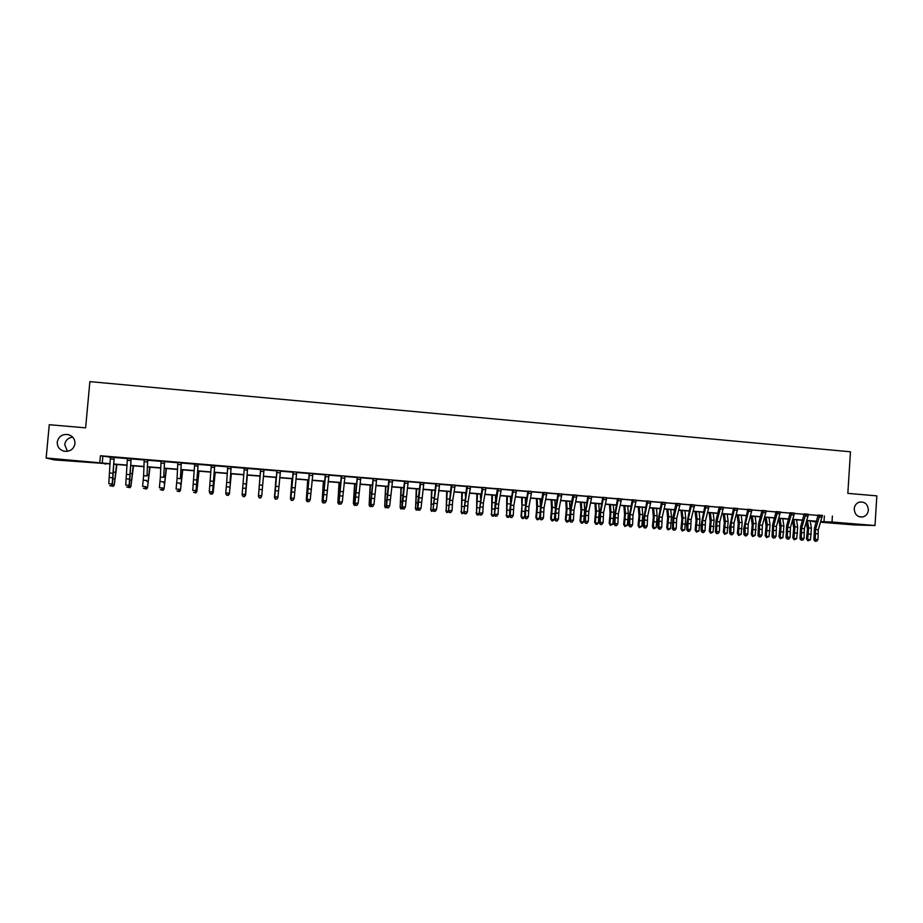 <?xml version="1.0" encoding="UTF-8"?>
<svg xmlns="http://www.w3.org/2000/svg" width="923" height="923" viewBox="0 0 923 923"><rect width="100%" height="100%" fill="white"/><g stroke="black" fill="none" stroke-linecap="round" stroke-linejoin="round"><path stroke-width="1.38" d="M67.402 451.335L64.725 444.609C65.487 440.259 68.14 437.767 72.698 437.133M74.982 443.628C73.794 449.155 70.252 451.705 64.368 451.266C59.591 449.951 57.214 446.917 57.238 442.152C58.495 436.51 62.118 433.983 68.106 434.571C72.732 435.968 75.028 438.99 74.982 443.628M868.37 510.061C867.966 513.592 866.178 515.865 863.017 516.892C857.617 517.353 854.686 514.676 854.213 508.873C854.571 505.573 856.198 503.347 859.094 502.193C864.701 501.362 867.793 503.981 868.37 510.061M105.718 463.588L54.065 459.873L46.15 457.993L49.254 424.718L85.631 427.845L89.866 381.626L850.464 451.785L847.833 493.378L876.85 495.87L875.004 525.522L854.306 524.945L820.535 522.199M816.301 521.853L812.644 521.553L816.359 521.645M822.289 515.772L100.411 455.754L110.379 457.185L108.787 483.721L112.191 483.987L112.479 484.771L114.164 457.577L112.191 483.987L111.06 485.798L109.71 485.683L111.06 485.798M114.198 457.496L127.386 458.581L125.736 485.048L129.105 485.313L129.37 486.098L131.112 458.962L129.105 485.313L127.985 487.125L126.636 487.009L127.985 487.125M131.147 458.893L144.323 459.977M148.026 460.277L161.179 461.362M164.813 461.662L177.954 462.746M181.543 463.034L194.661 464.119L192.722 490.321L196.034 490.586L196.126 491.348L198.145 464.477L196.034 490.586L194.903 492.374L193.576 492.271L194.903 492.374M198.18 464.407L211.286 465.48L209.279 491.624L212.578 491.89L212.625 492.64L214.713 465.85L212.578 491.89L211.448 493.667L210.132 493.563L211.448 493.667M214.747 465.769L227.831 466.853M231.246 467.13L244.307 468.203L242.172 494.209L245.437 494.474L245.403 495.213L247.595 468.457L245.437 494.474L244.307 496.239L243.003 496.136L244.307 496.239M247.664 468.48L260.678 469.553M264.209 469.438L258.452 468.965L260.713 469.53L258.498 495.501L261.763 495.755L263.99 469.795L276.969 470.892M280.292 471.168L293.179 472.23M296.537 472.507L309.32 473.557M312.701 473.834L325.392 474.872M328.796 475.16L341.383 476.187M344.821 476.476L357.316 477.503M360.778 477.768L357.466 477.122L354.986 503.093L358.159 503.335L360.778 477.768L373.169 478.806M376.653 479.072L373.365 478.426L370.815 504.339L373.977 504.581L376.653 479.072L388.952 480.11M392.46 480.398L404.666 481.402M408.208 481.668L404.943 481.021L402.266 506.808L405.405 507.062L408.208 481.668L420.311 482.683M423.876 482.96L420.634 482.314L417.9 508.042L421.015 508.285L423.876 482.96L435.887 483.964M439.475 484.263L451.405 485.244M455.004 485.544L466.842 486.513M470.476 486.813L482.221 487.782M485.867 488.082L497.52 489.04M501.201 489.34L512.761 490.298M516.465 490.575L513.303 489.951L510.823 505.146L510.211 515.299L513.246 515.542L513.857 505.389L516.465 490.575L527.933 491.544M531.66 491.832L528.51 491.198L525.96 506.358L525.36 516.499L528.383 516.73L528.971 506.6L531.66 491.832L543.047 492.79M546.785 493.09L558.092 494.024M561.853 494.313L558.738 493.69L556.038 508.769L555.473 518.864L558.473 519.107L559.026 509.011L561.853 494.313L573.068 495.259M576.852 495.57L587.974 496.482M591.793 496.782L588.701 496.159L585.851 511.157L585.32 521.218L588.297 521.449L588.816 511.4L591.793 496.782L602.834 497.705M606.665 498.005L603.584 497.382L600.665 512.346L600.146 522.383L603.111 522.614L603.619 512.577L606.665 498.005L617.614 498.928M621.467 499.216L618.41 498.605L615.41 513.523L614.914 523.549L617.868 523.779L618.352 513.765L621.467 499.216L632.336 500.139M636.212 500.428L633.166 499.816L630.097 514.699L629.624 524.702L632.555 524.933L633.028 514.942L636.212 500.428L647 501.339M650.9 501.639L647.854 501.027L644.727 515.876L644.254 525.856L647.185 526.087L647.646 516.107L650.9 501.639L661.595 502.539M665.518 502.839L662.483 502.239L659.287 517.042L658.837 526.998L661.745 527.229L662.195 517.272L665.518 502.839L676.132 503.739M680.066 504.062L690.6 504.927M694.569 505.239L691.569 504.627L688.235 519.361L687.808 529.283L690.692 529.502L691.108 519.591L694.569 505.239L705.022 506.116M709.002 506.427L706.014 505.816L702.611 520.514L702.207 530.413L705.068 530.633L705.484 520.745L709.002 506.427L719.375 507.292M723.367 507.627L733.658 508.469M737.685 508.781L734.72 508.181L731.189 522.799L730.808 532.663L733.658 532.883L734.027 523.029L737.685 508.781L747.895 509.646M751.933 509.958L748.98 509.358L745.38 523.941L745.023 533.782L747.861 534.002L748.218 524.172L751.933 509.958L762.063 510.811M766.125 511.146L776.174 511.977M780.258 512.311L790.226 513.13M794.322 513.465L804.221 514.284M808.34 514.619L818.159 515.426M822.416 515.495L818.055 515.046M808.467 514.342L804.118 513.892M794.449 513.188L790.123 512.75M780.373 512.034L776.07 511.584M766.252 510.869L761.96 510.431M752.06 509.704L747.792 509.254M737.8 508.527L733.554 508.088M723.494 507.35L719.259 506.912M709.118 506.173L704.907 505.723M694.696 504.985L690.496 504.535M680.193 503.785L676.028 503.347M665.645 502.585L661.491 502.147M651.027 501.385L646.885 500.947M636.339 500.174L632.232 499.747M621.594 498.962L617.499 498.535M606.792 497.739L602.719 497.312M591.92 496.516L587.87 496.089M576.99 495.293L572.952 494.866M561.992 494.059L557.977 493.632M546.924 492.813L542.932 492.386M531.786 491.567L527.818 491.14M516.592 490.321L512.646 489.894M501.327 489.063L497.405 488.636M486.006 487.794L482.094 487.379M470.603 486.525L466.726 486.109M455.143 485.256L451.278 484.84M439.613 483.975L435.771 483.56M424.015 482.694L420.196 482.279M408.335 481.402L404.551 480.998M392.598 480.11L388.825 479.695M376.792 478.806L373.042 478.402M360.905 477.503L357.189 477.099M344.96 476.187L341.256 475.783M328.934 474.86L325.265 474.468M312.839 473.545L309.193 473.141M296.675 472.207L293.053 471.815M280.442 470.868L276.842 470.476M247.86 468.088L244.226 467.892M231.442 466.738L227.739 466.53M214.955 465.377L211.194 465.169M198.387 464.015L194.568 463.808M181.739 462.642L177.862 462.423M165.021 461.269L161.087 461.05M148.222 459.885L144.23 459.654M131.354 458.5L127.293 458.258M114.406 457.104L110.275 456.862M46.15 457.993L110.137 463.715M100.411 455.754L99.811 462.365M832.396 516.049L832.015 522.026L875.004 525.522M820.72 521.564L832.015 522.026M113.956 464.027L127.109 465.1M130.87 465.4L144.011 466.473M147.703 466.773L160.833 467.846M164.467 468.134L177.574 469.207M181.139 469.495L194.245 470.568M197.753 470.845L210.836 471.918M214.274 472.195L227.358 473.257M230.738 473.534L243.799 474.595M247.11 474.872L260.171 475.933M263.436 476.199L276.415 477.249M279.715 477.526L292.591 478.576M295.925 478.841L308.697 479.879M312.055 480.156L324.734 481.183M328.126 481.46L340.691 482.487M344.117 482.764L356.59 483.779M360.028 484.056L372.407 485.071M375.88 485.348L388.156 486.352M391.664 486.64L403.836 487.621M407.378 487.909L419.446 488.902M423.011 489.19L434.987 490.159M438.587 490.459L450.47 491.417M454.093 491.717L465.873 492.674M469.53 492.974L481.218 493.92M484.898 494.22L496.493 495.166M500.197 495.466L511.7 496.401M515.426 496.712L526.837 497.635M530.598 497.947L541.916 498.87M545.701 499.17L556.927 500.093M560.734 500.393L571.879 501.304M575.71 501.616L586.763 502.516M590.616 502.827L601.577 503.727M605.465 504.039L616.333 504.927M620.244 505.239L631.032 506.116M634.966 506.439L645.662 507.315M649.619 507.638L660.222 508.492M664.214 508.827L674.736 509.681M678.74 510.004L689.181 510.857M693.208 511.18L703.557 512.023M707.618 512.357L717.886 513.188M721.971 513.523L732.147 514.353M736.254 514.688L746.349 515.507M750.48 515.842L760.494 516.661M764.648 516.995L774.582 517.803M778.758 518.149L788.611 518.945M792.799 519.291L802.572 520.087M806.794 520.434L816.486 521.218M110.125 463.946L103.353 463.392L105.672 464.073M816.428 521.426L806.737 520.63M802.514 520.295L792.742 519.499M788.554 519.153L778.7 518.357M774.524 518.011L764.59 517.203M760.437 516.868L750.422 516.049M746.292 515.715L736.196 514.896M732.089 514.561L721.913 513.73M717.829 513.396L707.56 512.565M703.511 512.23L693.161 511.388M689.123 511.065L678.693 510.211M674.678 509.888L664.156 509.035M660.176 508.711L649.573 507.846M645.604 507.523L634.92 506.646M630.974 506.335L620.198 505.458M616.287 505.135L605.419 504.246M601.531 503.935L590.582 503.047M586.716 502.723L575.664 501.835M571.833 501.524L560.699 500.612M556.892 500.301L545.655 499.389M541.882 499.078L530.563 498.155M526.802 497.855L515.392 496.92M511.665 496.62L500.162 495.686M496.459 495.386L484.852 494.44M481.183 494.14L469.484 493.194M465.838 492.894L454.058 491.936M450.436 491.636L438.552 490.678M434.964 490.378L422.976 489.409M419.411 489.121L407.343 488.129M403.801 487.84L391.629 486.859M388.121 486.571L375.857 485.567M372.373 485.29L360.005 484.287M356.555 483.998L344.083 482.983M340.668 482.706L328.092 481.679M324.711 481.414L312.032 480.375M308.674 480.098L295.902 479.06M292.568 478.795L279.692 477.745M276.392 477.479L263.413 476.418M260.148 476.153L258.428 496.378L260.148 476.153L247.099 475.091M243.787 474.826L230.715 473.764M227.335 473.487L214.263 472.426M210.825 472.138L197.73 471.076M194.234 470.788L181.127 469.726M177.562 469.438L164.456 468.365M160.821 468.076L147.692 467.003M144 466.703L130.858 465.63M127.109 465.33L113.956 464.257M824.377 515.934L824.008 521.83M102.834 456.562L102.245 463.069M821.989 517.33L819.209 517.099L819.405 515.161L822.462 515.403L818.263 529.779L817.974 539.517L815.205 539.297L815.171 541.293L816.797 541.143L815.69 541.063M819.209 517.099L815.494 529.56L815.205 539.297L813.89 539.886L814.432 528.141L818.09 515.138M819.509 515.519L818.17 515.495M813.89 539.886L815.171 541.293M816.797 541.143L817.974 539.517M806.298 522.118L807.44 529.248L806.494 538.813L807.694 539.54L808.663 527.933L807.487 520.699M807.913 540.855L807.694 539.54L810.44 539.747L807.913 540.855L806.494 538.813M810.44 539.747L811.398 528.152L810.221 520.918M808.04 516.176L805.237 515.957L805.444 514.007L808.502 514.261L804.371 528.671L804.071 538.432L801.279 538.213L801.268 540.197L802.895 540.059L801.775 539.967M805.237 515.957L801.591 528.452L801.279 538.213L799.999 538.801L800.553 527.033L804.152 513.996M805.548 514.365L804.245 514.353M799.999 538.801L801.268 540.197M802.895 540.059L804.071 538.432M794.022 515.034L791.219 514.803L791.415 512.853L794.495 513.107L790.423 527.552L790.1 537.324L787.307 537.105L787.307 539.101L788.934 538.963L787.815 538.87M791.219 514.803L787.619 527.333L787.307 537.105L786.05 537.705L786.615 525.914L790.157 512.842M791.519 513.211L790.25 513.2M786.05 537.705L787.307 539.101M788.934 538.963L790.1 537.324M779.958 513.88L777.143 513.649L777.328 511.688L780.42 511.942L776.416 526.433L776.081 536.228L773.266 535.998L773.289 538.005L774.905 537.855L773.786 537.774M777.143 513.649L773.601 526.202L773.266 535.998L772.043 536.598L772.62 524.783L776.105 511.677M777.431 512.057L776.197 512.046M772.043 536.598L773.289 538.005M774.905 537.855L776.081 536.228M792.511 520.307L793.722 528.152L792.776 537.74L793.942 538.455L794.911 526.837L793.78 519.58M794.184 539.782L793.942 538.455L796.699 538.674L794.184 539.782L792.776 537.74M796.699 538.674L797.668 527.056L796.526 519.799M778.666 518.449L779.947 527.045L779 536.655L780.143 537.371L781.112 525.718L780.027 518.461M780.397 538.697L780.143 537.371L782.912 537.59L780.397 538.697L779 536.655M782.912 537.59L783.869 525.948L782.785 518.68M764.867 517.226L766.113 525.937L765.167 535.559L766.275 536.286L767.255 524.61L766.205 517.33M766.54 537.613L766.275 536.286L769.055 536.494L766.54 537.613L765.167 535.559M769.055 536.494L770.024 524.829L768.974 517.561M765.836 512.715L762.998 512.484L763.183 510.523L766.286 510.777L762.34 525.302L761.994 535.121L759.179 534.89L759.214 536.909L760.829 536.759L759.698 536.667M762.998 512.484L759.525 525.072L759.179 534.89L757.979 535.502L758.568 523.653L761.994 510.523M763.286 510.892L762.075 510.881M757.979 535.502L759.214 536.909M760.829 536.759L761.994 535.121M751.034 516.095L752.222 524.829L751.287 534.475L752.36 535.19L753.33 523.491L752.337 516.211M752.637 536.528L752.36 535.19L755.152 535.409L752.637 536.528L751.287 534.475M755.152 535.409L756.122 523.722L755.118 516.43M746.222 535.882L745.08 535.802L746.222 535.882M745.553 535.559L745.023 533.782L743.857 534.382L743.742 528.66L747.815 509.358M749.084 509.727L747.907 509.715M743.857 534.382L745.08 535.802M746.684 535.64L747.861 534.002M732.031 534.775L730.889 534.682L732.031 534.775M731.351 534.44L730.808 532.663L729.666 533.275L729.574 527.541L733.589 508.181M734.823 508.55L733.681 508.55M729.666 533.275L730.889 534.682M732.481 534.532L733.658 532.883M723.09 509.208L720.217 508.977L720.39 507.004L723.54 507.258L719.79 521.887L719.398 531.763L716.536 531.544L716.64 533.563L718.221 533.413L717.079 533.321M720.217 508.977L716.929 521.657L716.536 531.544L715.429 532.156L716.063 520.237L719.294 507.004M720.505 507.373L719.386 507.373M715.429 532.156L716.64 533.563M718.221 533.413L719.398 531.763M703.476 532.536L702.322 532.444L703.476 532.536M702.761 532.202L702.207 530.413L701.122 531.025L701.065 525.268L704.941 505.827M706.118 506.185L705.034 506.185M701.122 531.025L702.322 532.444M703.903 532.294L705.068 530.633M689.1 531.406L687.958 531.313L689.1 531.406M688.373 531.071L687.808 529.283L686.758 529.894L686.712 524.137L690.531 504.639M691.673 504.996L690.623 505.008M686.758 529.894L687.958 531.313M689.527 531.163L690.692 529.502M737.131 514.965L738.273 523.71L737.339 533.379L738.388 534.094L739.358 522.372L738.4 515.069M738.677 535.432L738.388 534.094L741.181 534.313L738.677 535.432L737.339 533.379M741.181 534.313L742.161 522.591L741.192 515.299M723.182 513.834L724.267 522.591L723.332 532.271L724.347 532.986L725.328 521.241L724.417 513.938M724.659 534.336L724.347 532.986L727.162 533.206L724.659 534.336L723.332 532.271M727.162 533.206L728.143 521.472L727.22 514.157M709.164 512.692L710.202 521.46L709.268 531.163L710.26 531.879L711.241 520.111L710.364 512.796M710.583 533.229L710.26 531.879L713.075 532.098L710.583 533.229L709.268 531.163M713.075 532.098L714.056 520.341L713.179 513.015M695.1 511.55L696.08 520.33L695.146 530.056L696.104 530.771L697.084 518.98L696.265 511.642M696.45 532.121L696.104 530.771L698.942 530.99L696.45 532.121L695.146 530.056M698.942 530.99L699.922 519.199L699.092 511.873M680.966 510.396L681.901 519.199L680.966 528.937L681.889 529.652L682.882 517.838L682.097 510.488M682.247 531.013L681.889 529.652L684.739 529.871L682.247 531.013L680.966 528.937M684.739 529.871L685.731 518.068L684.935 510.719M679.801 505.654L676.894 505.423L677.055 503.439L680.239 503.693L676.686 518.438L676.247 528.371L673.352 528.141L673.513 530.183L675.082 530.033L673.928 529.94M676.894 505.423L673.79 518.207L673.352 528.141L672.336 528.764L673.005 516.776L676.051 503.45M677.17 503.808L676.144 503.808M672.336 528.764L673.513 530.183M675.082 530.033L676.247 528.371M666.787 509.242L667.664 518.057L666.729 527.818L667.629 528.533L668.61 516.684L667.883 509.334M667.998 529.894L667.629 528.533L670.479 528.752L667.998 529.894L666.729 527.818M670.479 528.752L671.471 516.915L670.733 509.565M660.187 529.144L659.022 529.052L660.187 529.144M659.414 528.798L658.837 526.998L657.857 527.633L657.845 521.841L661.514 502.25M662.599 502.608L661.606 502.62M657.857 527.633L659.022 529.052M660.58 528.891L661.745 527.229M652.538 508.088L653.357 516.915L652.434 526.698L653.299 527.402L654.292 515.542L653.599 508.169M653.68 528.775L653.299 527.402L656.161 527.633L653.68 528.775L652.434 526.698M656.161 527.633L657.153 515.772L656.461 508.4M645.639 528.002L644.462 527.91L645.639 528.002M644.842 527.656L644.254 525.856L643.308 526.479L643.319 520.687L646.919 501.051M647.969 501.397L647.011 501.42M643.308 526.479L644.462 527.91M646.019 527.748L647.185 526.087M638.231 506.923L639.004 515.761L638.07 525.568L638.901 526.272L639.904 514.388L639.258 507.004M639.304 527.644L638.901 526.272L641.785 526.502L639.304 527.644L638.07 525.568M641.785 526.502L642.777 514.619L642.131 507.235M631.02 526.86L629.844 526.768L631.02 526.86M630.213 526.514L629.624 524.702L628.701 525.337L628.725 519.522L632.255 499.839M633.27 500.185L632.359 500.208M628.701 525.337L629.844 526.768M631.39 526.606L632.555 524.933M623.867 505.758L624.583 514.607L623.66 524.437L624.456 525.141L625.448 513.223L624.859 505.839M624.871 526.514L624.456 525.141L627.352 525.372L624.871 526.514L623.66 524.437M627.352 525.372L628.344 513.453L627.744 506.069M616.345 525.706L615.168 525.614L616.345 525.706M615.526 525.36L614.914 523.549L614.026 524.183L614.072 518.368L617.533 498.628M618.514 498.974L617.637 498.997M614.026 524.183L615.168 525.614M616.702 525.452L617.868 523.779M609.445 504.581L610.103 513.442L609.18 523.295L609.941 523.999L610.945 512.057L610.391 504.662M610.38 525.372L609.941 523.999L612.849 524.229L610.38 525.372L609.18 523.295M612.849 524.229L613.853 512.288L613.287 504.893M601.6 524.552L600.423 524.46L601.6 524.552M600.769 524.195L600.146 522.383L599.292 523.029L599.362 517.192L602.742 497.405M603.7 497.751L602.846 497.785M599.292 523.029L600.423 524.46M601.946 524.299L603.111 522.614M594.966 503.404L595.554 512.277L594.631 522.153L595.37 522.856L596.373 510.892L595.877 503.473M595.82 524.241L595.37 522.856L598.289 523.087L596.985 524.333L595.82 524.241L594.631 522.153M598.289 523.087L599.292 511.123L598.785 503.716M586.797 523.387L585.609 523.295L586.797 523.387M585.943 523.041L585.32 521.218L584.501 521.864L584.582 516.026L587.893 496.182M588.816 496.528L587.997 496.562M584.501 521.864L585.609 523.295M587.132 523.133L588.297 521.449M576.621 497.197L573.621 496.943L573.748 494.924L577.025 495.201L573.956 510.2L573.414 520.272L570.426 520.041L570.749 522.13L572.248 521.968L571.06 521.876M573.621 496.943L570.979 509.969L570.426 520.041L569.641 520.699L570.402 508.538L572.987 494.959M573.864 495.305L573.079 495.328M569.641 520.699L570.749 522.13M572.248 521.968L573.414 520.272M557.007 521.057L555.808 520.964L557.007 521.057M556.108 520.699L555.473 518.864L554.711 519.522L554.838 513.661L558 493.724M558.853 494.07L558.103 494.105M554.711 519.522L555.808 520.964M557.307 520.791L558.473 519.107M546.566 494.728L543.543 494.474L543.659 492.444L546.97 492.72L544.039 507.8L543.462 517.918L540.451 517.688L540.809 519.787L542.297 519.614L541.097 519.522M543.543 494.474L541.028 507.569L540.451 517.688L539.724 518.345L540.52 506.139L542.955 492.49M543.774 492.824L543.059 492.859M539.724 518.345L540.809 519.787M542.297 519.614L543.462 517.918M526.952 518.703L525.741 518.599L526.952 518.703M526.018 518.334L525.36 516.499L524.679 517.157L524.829 511.273L527.852 491.244M528.625 491.578L527.956 491.624M524.679 517.157L525.741 518.599M527.229 518.438L528.383 516.73M511.827 517.515L510.615 517.422L511.827 517.515M510.881 517.145L510.211 515.299L509.554 515.969L509.738 510.073L512.68 489.998M513.419 490.332L512.784 490.367M509.554 515.969L510.615 517.422M512.092 517.249L513.246 515.542M500.981 490.99L497.924 490.736L498.028 488.694L501.374 488.971L498.662 504.166L498.039 514.342L494.993 514.111L495.42 516.222L496.886 516.049L495.663 515.957M497.924 490.736L494.37 514.78L495.213 502.493L497.439 488.74M498.143 489.075L497.543 489.121M494.37 514.78L495.42 516.222M496.886 516.049L498.039 514.342M485.66 489.732L482.579 489.478L482.683 487.425L486.052 487.702L483.41 502.943L482.764 513.142L479.706 512.9L480.156 515.034L481.621 514.861L480.387 514.757M482.579 489.478L479.118 513.58L482.129 487.482M479.118 513.58L480.156 515.034M481.621 514.861L482.764 513.142M470.269 488.463L467.176 488.209L467.269 486.156L470.649 486.433L468.088 501.72L467.43 511.942L464.35 511.7L464.823 513.823L466.277 513.649L465.054 513.557M467.176 488.209L463.808 512.38L466.75 486.213M463.808 512.38L464.823 513.823M466.277 513.649L467.43 511.942M454.808 487.194L451.705 486.94L451.797 484.887L455.189 485.163L452.697 500.485L452.028 510.731L448.936 510.488L449.432 512.623L450.874 512.45L449.639 512.346M451.705 486.94L448.416 511.169L451.312 484.944M448.416 511.169L449.432 512.623M450.874 512.45L452.028 510.731M439.279 485.925L436.164 485.671L436.244 483.606L439.66 483.883L436.556 509.508L433.452 509.265L433.972 511.411L435.402 511.227L434.168 511.134M436.164 485.671L432.968 509.958L435.806 483.664M432.968 509.958L433.972 511.411M435.402 511.227L436.556 509.508M419.688 510.292L418.615 509.911L419.688 510.292L421.015 508.285L419.861 510.015M418.615 509.911L417.9 508.042L417.45 508.735L417.75 502.77L420.219 482.383M417.45 508.735L418.442 510.188M404.089 509.069L403.005 508.688L404.089 509.069L405.405 507.062L404.251 508.792M403.005 508.688L402.266 506.808L401.863 507.512L402.186 501.535L404.574 481.091M401.863 507.512L402.843 508.965M392.275 482.071L389.125 481.806L389.194 479.729L392.644 480.018L389.725 505.827L388.433 507.835L387.175 507.742L388.433 507.835M389.125 481.806L386.575 505.573L389.725 505.827L388.583 507.558M387.325 507.465L386.575 505.573L386.206 506.277L388.86 479.798M386.206 506.277L387.175 507.742M372.696 506.6L371.565 506.219L372.696 506.6L373.977 504.581L372.834 506.323M371.565 506.219L370.815 504.339L370.481 505.043L373.077 478.495M370.481 505.043L371.438 506.508M356.889 505.366L355.747 504.985L356.889 505.366L358.159 503.335L357.016 505.089M355.747 504.985L354.986 503.093L354.686 503.808L357.224 477.191M354.686 503.808L355.517 505.4L354.259 505.308L353.532 503.854L354.905 483.871M344.648 478.16L341.452 477.895L341.51 475.806L345.006 476.095L342.271 502.089L341.025 504.12L339.745 504.027L341.025 504.12M341.452 477.895L339.087 501.835L342.271 502.089L341.129 503.843M339.849 503.739L339.087 501.835L338.822 502.562L341.291 475.887M338.822 502.562L339.745 504.027M328.634 476.845L325.415 476.58L325.461 474.48L328.98 474.768L326.315 500.831L325.081 502.873L323.8 502.77L325.081 502.873M325.415 476.58L323.108 500.578L326.315 500.831L325.173 502.585M323.892 502.481L323.108 500.578L322.888 501.304L325.3 474.56M322.888 501.304L323.8 502.77M580.417 502.216L580.959 511.111L580.036 520.999L580.74 521.703L581.744 509.715L581.294 502.285M581.202 523.087L580.74 521.703L583.671 521.933L582.378 523.179L581.202 523.087L580.036 520.999M583.671 521.933L584.674 509.946L584.213 502.527M565.811 501.027L566.284 509.934L565.372 519.845L566.041 520.549L567.045 508.538L566.641 501.097M566.526 521.945L566.041 520.549L568.983 520.78L567.703 522.037L566.526 521.945L565.372 519.845M568.983 520.78L569.733 514.953M570.033 510.834L569.572 501.339M551.135 499.839L551.562 508.758L550.639 518.691L551.273 519.395L552.289 507.35L551.931 499.897M551.781 520.78L551.273 519.395L554.238 519.626L552.958 520.872L551.781 520.78L550.639 518.691M554.238 519.626L554.804 515.161M555.277 508.585L554.885 500.139M536.401 498.639L536.771 507.569L535.859 517.526L536.459 518.23L537.474 506.162L537.163 498.697M536.978 519.626L536.459 518.23L539.424 518.461L538.155 519.718L536.978 519.626L535.859 517.526M539.424 518.461L539.793 515.53M540.451 506.554L540.128 498.939M521.61 497.428L521.922 506.381L520.999 516.361L521.576 517.053L522.337 497.485M522.106 518.461L521.576 517.053L524.552 517.295L523.295 518.553L522.106 518.461L520.999 516.361M524.552 517.295L524.702 516.072M525.545 504.593L525.302 497.728M506.75 496.228L506.623 515.876L507.431 496.274M507.177 517.284L506.623 515.876L509.611 516.119L508.365 517.388L507.177 517.284L506.092 515.184M510.592 502.539L510.419 496.516M491.832 495.005L491.613 514.699L492.478 495.063M494.543 515.011L493.378 516.211L492.178 516.119L491.105 514.007M492.178 516.119L491.613 514.699L494.474 514.93M495.582 500.358L495.478 495.305M476.856 493.793L476.533 513.523L477.456 493.84M479.372 513.938L478.322 515.034L477.11 514.93L476.06 512.819M477.11 514.93L476.533 513.523L479.222 513.73M480.525 498.039L480.456 494.082M461.8 492.559L461.385 512.323L462.365 492.605M464.142 512.853L461.985 513.753L460.958 511.63M461.985 513.753L461.385 512.323L463.911 512.53M465.411 495.547L465.388 492.859M446.686 491.336L446.178 511.134L447.205 491.382M448.843 511.78L446.801 512.553L445.786 510.442M446.801 512.553L446.178 511.134L448.52 511.319M450.251 492.824L450.239 491.624M431.514 490.101L430.903 509.934L431.987 490.136M433.475 510.696L431.549 511.365L430.545 509.242M431.549 511.365L430.903 509.934L433.072 510.107M416.273 488.855L415.569 508.723L416.7 488.89M418.05 509.611L416.215 510.165L415.246 508.042M416.215 510.165L415.569 508.723L417.554 508.885M400.963 487.609L400.155 507.523L401.355 487.644M402.543 508.527L400.836 508.954L400.155 507.523L401.966 507.662M385.583 486.363L384.683 506.3L385.941 486.386M386.979 507.442L385.376 507.742L384.683 506.3L386.31 506.427M370.146 485.106L369.142 505.077L370.458 485.129M371.334 506.358L369.858 506.531L369.142 505.077L370.584 505.193M354.628 483.848L353.359 503.173L354.79 503.958M339.053 482.579L337.853 502.62L339.283 482.591M339.976 504.039L338.603 504.073L337.853 502.62L338.926 502.712M323.408 481.298L322.104 501.385L323.592 481.321M324.25 502.804L322.877 502.85L322.104 501.385L322.981 501.454M312.539 475.53L309.32 475.264L309.355 473.153L312.885 473.441L310.278 499.574L309.067 501.616L307.786 501.512L309.067 501.616M309.32 475.264L307.071 499.32L310.278 499.574L309.147 501.327M307.855 501.224L307.071 499.32L306.886 500.047L309.228 473.245M306.886 500.047L307.786 501.512M307.694 480.029L306.298 500.139L307.832 480.041M308.455 501.57L307.082 501.604L306.298 500.139L306.978 500.197M296.375 474.203L293.145 473.937L293.179 471.826L296.721 472.115L294.183 498.305L292.983 500.358L291.691 500.254L292.983 500.358M293.145 473.937L290.953 498.051L294.183 498.305L293.041 500.07M291.749 499.966L290.814 498.789L293.087 471.918M290.814 498.789L291.691 500.254M291.922 478.737L290.41 498.893L292.003 478.749M292.603 500.324L291.207 500.37L290.895 498.939M280.142 472.864L276.888 472.599L276.923 470.488L280.488 470.776L277.892 497.774L276.831 499.089L275.527 498.985L276.831 499.089M276.888 472.599L274.766 496.782L278.008 497.036L276.865 498.801M275.573 498.697L274.662 497.52L276.865 470.58M274.662 497.52L275.527 498.985M276.069 477.445L274.454 497.647L276.115 477.456M276.669 499.078L275.273 499.112L274.742 497.67M260.598 497.82L259.317 497.416L260.598 497.82L261.763 495.755L260.621 497.52M259.317 497.416L258.44 496.239L260.586 469.242M263.99 469.795L260.586 469.138M258.44 496.239L259.294 497.716M261.578 496.632L260.551 497.959L259.271 497.866L258.521 496.389M247.595 468.457L244.318 468.18M242.991 496.436L242.138 494.959L243.003 496.136M244.295 496.539L245.403 495.213M247.352 475.114L245.553 495.374L247.318 475.114M245.299 495.351L244.48 496.701L243.095 496.447M229.977 482.637L231.142 467.096L229.977 482.637L226.689 482.371L225.754 492.917L229.042 493.182L227.912 494.959L226.597 494.855L227.912 494.959M231.142 467.096L227.716 466.427L226.689 482.371M226.608 495.155L225.777 493.678L226.597 494.855M227.923 495.259L229.054 493.932M231.304 473.811L229.4 494.105L231.223 473.799M228.939 494.07L228.327 495.432L226.943 495.178M214.597 465.734L211.286 465.469M210.144 493.863L209.279 491.624L210.132 493.563M211.471 493.967L212.625 492.64M215.186 472.495L213.167 492.824L215.059 472.484M212.509 492.778L213.167 492.824L212.117 494.163L210.721 493.909M197.995 464.373L194.661 464.096M194.949 492.674L196.126 491.348M198.999 471.18L196.864 491.544L198.826 471.168M196.011 491.474L196.864 491.544L195.826 492.894L194.43 492.628M180.4 478.656L181.3 463L180.4 478.656L177.078 478.391L176.085 489.017L179.42 489.271L178.289 491.071L176.962 490.967L178.289 491.071M181.3 463L177.827 462.319L177.078 478.391M178.347 491.371L179.547 490.044M182.731 469.853L180.493 490.263L182.512 469.842M179.431 490.171L180.493 490.263L179.466 491.613L178.058 491.348M163.729 477.329L164.536 461.615L163.729 477.329L160.383 477.053L159.379 487.702L162.725 487.967L161.594 489.755L160.256 489.651L161.594 489.755M164.536 461.615L161.052 460.946L160.383 477.053M162.771 488.867L164.052 488.971L163.025 490.321L161.617 490.055L162.898 488.729M166.405 468.526L164.052 488.971L166.128 468.503M146.988 475.98L147.703 460.231L146.988 475.98L143.619 475.714L142.592 486.375L145.961 486.64L144.83 488.44L143.48 488.336L144.83 488.44M147.703 460.231L144.196 459.55L143.619 475.714M144.923 488.752L146.169 487.413M130.778 458.835L127.386 458.558M128.089 487.436L129.37 486.098M113.783 457.439L110.379 457.162M111.187 486.109L112.479 484.771M149.988 467.188L147.53 487.667L149.676 467.165M146.042 487.552L147.53 487.667L146.526 489.028L145.015 488.648M133.512 465.85L130.928 486.363L133.143 465.815M129.232 486.236L130.928 486.363L129.935 487.725L128.32 487.194M116.956 464.5L114.256 485.06L116.54 464.465M112.352 484.91L114.256 485.06L113.275 486.421L111.545 485.729M818.263 529.779L815.494 529.56M817.766 533.84L814.997 533.621M808.606 533.979L811.352 534.198M808.663 527.933L811.398 528.152M804.371 528.671L801.591 528.452M803.875 532.733L801.095 532.513M790.423 527.552L787.619 527.333M789.926 531.625L787.134 531.406M776.416 526.433L773.601 526.202M775.92 530.517L773.116 530.287M794.853 532.883L797.61 533.102M794.911 526.837L797.668 527.056M781.043 531.786L783.8 532.006M781.112 525.718L783.869 525.948M767.163 530.69L769.944 530.91M767.255 524.61L770.024 524.829M762.34 525.302L759.525 525.072M761.856 529.398L759.041 529.167M753.237 529.583L756.029 529.802M753.33 523.491L756.122 523.722M748.218 524.172L745.38 523.941M747.734 528.268L744.907 528.048M751.645 511.55L748.795 511.319M734.027 523.029L731.189 522.799M733.554 527.137L730.704 526.918M737.396 510.384L734.535 510.154M719.79 521.887L716.929 521.657M719.305 526.006L716.456 525.787M705.484 520.745L702.611 520.514M705.01 524.875L702.138 524.645M708.726 508.031L705.841 507.8M691.108 519.591L688.235 519.361M690.646 523.733L687.762 523.503M694.292 506.854L691.396 506.612M739.254 528.475L742.057 528.694M739.358 522.372L742.161 522.591M725.213 527.356L728.016 527.575M725.328 521.241L728.143 521.472M711.102 526.237L713.929 526.456M711.241 520.111L714.056 520.341M696.946 525.118L699.784 525.337M697.084 518.98L699.922 519.199M682.72 523.987L685.57 524.206M682.882 517.838L685.731 518.068M676.686 518.438L673.79 518.207M676.213 522.58L673.329 522.349M668.448 522.845L671.309 523.076M668.61 516.684L671.471 516.915M662.195 517.272L659.287 517.042M661.733 521.426L658.826 521.195M665.252 504.466L662.333 504.223M654.107 521.714L656.98 521.933M654.292 515.542L657.153 515.772M647.646 516.107L644.727 515.876M647.185 520.272L644.266 520.041M650.634 503.266L647.704 503.023M639.708 520.572L642.593 520.791M639.904 514.388L642.777 514.619M633.028 514.942L630.097 514.699M632.578 519.107L629.648 518.876M635.959 502.066L633.016 501.824M625.24 519.418L628.136 519.649M625.448 513.223L628.344 513.453M618.352 513.765L615.41 513.523M617.902 517.941L614.96 517.711M621.214 500.854L618.26 500.612M610.726 518.264L613.633 518.495M610.945 512.057L613.853 512.288M603.619 512.577L600.665 512.346M603.169 516.776L600.215 516.534M606.411 499.643L603.446 499.389M596.143 517.111L599.062 517.341M596.373 510.892L599.292 511.123M588.816 511.4L585.851 511.157M588.366 515.599L585.401 515.357M591.551 498.42L588.562 498.178M573.956 510.2L570.979 509.969M573.506 514.411L570.529 514.18M559.026 509.011L556.038 508.769M558.588 513.223L555.588 512.992M561.622 495.963L558.611 495.72M544.039 507.8L541.028 507.569M543.589 512.034L540.59 511.792M528.971 506.6L525.96 506.358M528.544 510.834L525.522 510.592M531.429 493.482L528.406 493.24M513.857 505.389L510.823 505.146M513.419 509.634L510.384 509.392M516.245 492.236L513.2 491.994M498.662 504.166L495.616 503.923M498.235 508.423L495.19 508.181M483.41 502.943L480.352 502.7M482.983 507.212L479.925 506.969M468.088 501.72L465.019 501.477M467.661 506L464.592 505.746M452.697 500.485L449.616 500.243M452.282 504.766L449.201 504.523M437.248 499.251L434.145 498.997M436.833 503.543L433.729 503.3M421.719 498.005L418.604 497.751M421.303 502.308L418.2 502.066M423.68 484.644L420.553 484.39M406.132 496.747L403.005 496.505M405.716 501.074L402.59 500.82M408.012 483.364L404.874 483.098M390.464 495.501L387.325 495.247M390.06 499.828L386.922 499.574M374.738 494.232L371.588 493.978M374.334 498.57L371.184 498.316M376.469 480.768L373.307 480.514M358.943 492.974L355.77 492.72M358.539 497.312L355.378 497.059M360.593 479.464L357.409 479.21M343.068 491.694L339.883 491.44M342.675 496.055L339.491 495.801M327.123 490.425L323.927 490.159M326.742 494.786L323.546 494.532M581.49 515.945L584.432 516.176M581.744 509.715L584.674 509.946M566.791 514.78L569.733 515.011M567.045 508.538L569.987 508.769M552.012 513.603L554.838 513.823M552.289 507.35L555.242 507.581M537.186 512.427L539.863 512.634M537.474 506.162L540.44 506.392M522.291 511.25L524.829 511.446M522.591 504.962L525.441 505.193M507.327 510.061L509.727 510.246M507.638 503.762L510.338 503.981M492.305 508.861L494.566 509.046M492.628 502.562L495.166 502.758M477.214 507.662L479.337 507.835M477.56 501.351L479.937 501.535M462.054 506.462L464.038 506.623M462.423 500.128L464.638 500.312M446.836 505.25L448.67 505.4M447.217 498.905L449.27 499.078M431.549 504.039L433.245 504.177M431.941 497.682L433.833 497.832M416.204 502.816L417.75 502.943M416.608 496.447L418.327 496.586M400.778 501.593L402.174 501.708M401.205 495.213L402.763 495.339M385.295 500.37L386.541 500.462M385.733 493.967L387.129 494.082M369.742 499.135L370.838 499.216M370.192 492.72L371.415 492.824M354.12 497.889L355.067 497.97M354.582 491.474L355.643 491.555M338.429 496.643L339.226 496.712M338.914 490.217L339.791 490.286M322.669 495.397L323.304 495.443M323.165 488.948L323.881 489.005M311.12 489.132L307.901 488.878M310.728 493.517L307.521 493.263M295.037 487.852L291.806 487.586M294.645 492.236L291.426 491.982M278.873 486.559L275.642 486.294M278.504 490.955L275.262 490.69M262.651 485.256L259.398 484.99M262.27 489.663L259.017 489.398M263.84 471.526L260.563 471.261M246.349 483.952L243.084 483.687M245.98 488.359L242.714 488.105M247.456 470.188L244.168 469.911M229.608 487.056L226.32 486.802M231.004 468.838L227.704 468.561M213.525 481.321L210.225 481.056M213.167 485.752L209.867 485.486M214.471 467.476L211.148 467.2M197.003 479.995L193.692 479.729M196.645 484.437L193.334 484.171M197.868 466.115L194.534 465.838M196.714 485.394L197.337 485.44M197.257 478.841L197.949 478.887M180.054 483.121L176.72 482.856M181.185 464.742L177.839 464.477M180.158 484.079L180.943 484.137M180.7 477.503L181.577 477.572M163.383 481.794L160.037 481.529M164.421 463.369L161.064 463.092M163.533 482.752L164.49 482.833M164.063 476.176L165.136 476.256M146.63 480.468L143.273 480.191M147.588 461.985L144.207 461.708M130.155 474.63L126.786 474.364M129.808 479.129L126.439 478.852M130.674 460.6L127.282 460.323M113.252 473.28L109.86 473.003M112.918 477.779L109.525 477.514M113.679 459.204L110.275 458.927M146.826 481.437L147.957 481.518M147.357 474.826L148.615 474.93M130.051 480.098L131.343 480.202M130.57 473.476L132.024 473.603M113.183 478.76L114.66 478.875M113.714 472.126L115.363 472.264M863.017 516.892L859.532 516.845M68.106 434.571L70.748 435.598"/></g></svg>

